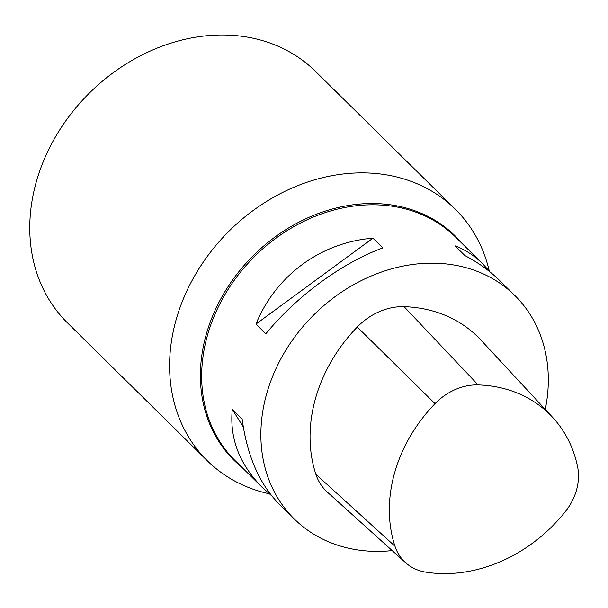 <?xml version="1.0" encoding="UTF-8"?>
<svg xmlns="http://www.w3.org/2000/svg" width="608" height="608" viewBox="0 0 608 608"><rect width="100%" height="100%" fill="white"/><g stroke="black" fill="none" stroke-linecap="round" stroke-linejoin="round"><path stroke-width="0.91" d="M394.957 546.189A142.492 117.572 -45.4 0 1 435.039 403.659A54.188 44.711 -45.4 0 1 478.154 384.932A142.492 117.572 -45.4 0 1 552.581 417.308A142.492 117.572 -45.4 0 1 577.6 466.845A54.188 44.711 -45.4 0 1 565.387 511.548A142.492 117.572 -45.4 0 1 425.858 572.158A54.188 44.711 -45.4 0 1 405.574 562.681A54.188 44.711 -45.4 0 1 394.957 546.189L315.856 474.24A147.174 121.433 -45.4 0 1 357.261 327.028A58.87 48.572 -45.4 0 1 404.1 306.683A147.174 121.433 -45.4 0 1 480.974 340.123L552.581 417.308M405.574 562.681L327.4 492.168A58.87 48.572 -45.4 0 1 315.856 474.24M392.175 550.597A156.986 129.534 -45.4 0 1 294.371 519.057A156.986 129.534 -45.4 0 1 284.164 352.982A156.986 129.534 -45.4 0 1 444.402 263.75A156.986 129.534 -45.4 0 1 514.816 295.496A156.986 129.534 -45.4 0 1 545.277 409.435M372.94 238.184L382.804 247.92C341.848 262.975 296.742 296.096 265.818 333.822L255.945 324.094C275.804 275.447 320.91 242.326 372.94 238.184L255.945 324.094M514.816 295.496L499.578 280.47C489.85 270.91 478.291 262.61 464.9 255.58L455.027 245.845C465.112 249.614 474.331 255.603 482.691 263.811L490.063 271.981M271.761 495.87L262.246 487.38C239.476 464.368 229.49 438.376 232.286 409.412L242.159 419.14C247.106 455.749 259.426 484.044 279.133 504.032L294.371 519.057M232.286 409.412L243.291 426.922M489.258 270.993A176.609 145.722 134.6 0 0 455.286 209.228A176.609 145.722 134.6 0 0 376.063 173.516A176.609 145.722 134.6 0 0 195.799 273.904A176.609 145.722 134.6 0 0 207.282 460.742A176.609 145.722 134.6 0 0 269.245 493.787M455.286 209.228L315.453 71.349A176.609 145.722 134.6 0 0 87.689 94.787A176.609 145.722 134.6 0 0 67.45 322.863L207.282 460.742M435.039 403.659L357.261 327.028M478.154 384.932L404.1 306.683M262.246 487.38L235.152 460.666A156.986 129.534 -45.4 0 1 224.952 294.591A156.986 129.534 -45.4 0 1 385.183 205.36A156.986 129.534 -45.4 0 1 455.605 237.105L482.691 263.811M241.923 467.339A157.51 129.968 -45.4 0 1 220.643 299.151A157.51 129.968 -45.4 0 1 384.522 204.098A157.51 129.968 -45.4 0 1 462.369 243.778"/></g></svg>
